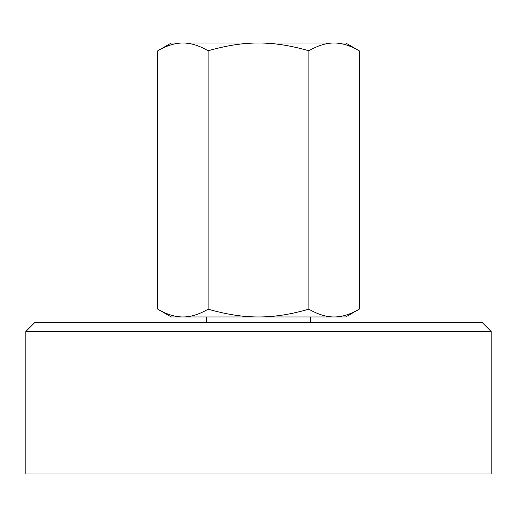 <?xml version="1.0" encoding="UTF-8"?>
<svg xmlns="http://www.w3.org/2000/svg" width="517" height="517" viewBox="0 0 517 517"><rect width="100%" height="100%" fill="white"/><g stroke="black" fill="none" stroke-linecap="round" stroke-linejoin="round"><path stroke-width="0.78" d="M482.426 322.77L491.15 331.494L491.15 473.992L25.85 473.992L25.85 331.494L34.574 322.77L482.426 322.77M25.85 331.494L491.15 331.494M206.735 322.77L206.735 316.953M310.265 316.953L310.265 322.77M345.744 43.008L359.237 50.802C350.229 45.548 341.834 42.95 334.053 43.008L345.744 43.008M157.763 50.802L171.256 43.008L182.947 43.008C190.721 42.95 199.123 45.548 208.131 50.802C226.149 45.548 242.938 42.95 258.5 43.008C274.062 42.95 290.851 45.548 308.869 50.802C317.877 45.548 326.279 42.95 334.053 43.008L182.947 43.008C175.166 42.95 166.771 45.548 157.763 50.802L157.763 309.16L171.256 316.953L182.947 316.953C175.166 317.011 166.771 314.414 157.763 309.16M308.869 309.16C290.851 314.414 274.062 317.011 258.5 316.953L334.053 316.953C341.834 317.011 350.229 314.414 359.237 309.16L345.744 316.953L334.053 316.953C326.279 317.011 317.877 314.414 308.869 309.16L308.869 50.802M359.237 309.16L359.237 50.802M208.131 309.16C199.123 314.414 190.721 317.011 182.947 316.953L258.5 316.953C242.938 317.011 226.149 314.414 208.131 309.16L208.131 50.802"/></g></svg>
